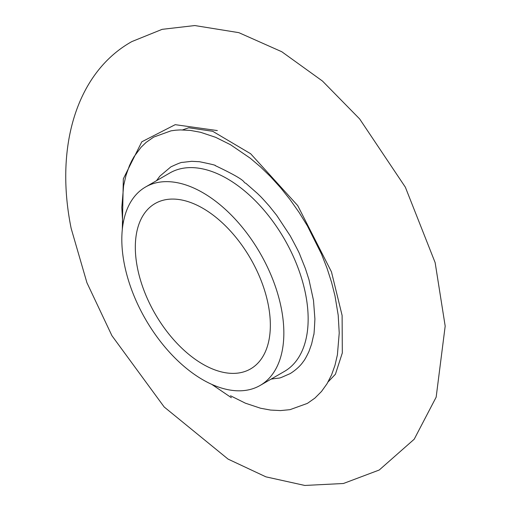 <?xml version="1.0" encoding="UTF-8"?>
<svg xmlns="http://www.w3.org/2000/svg" width="511" height="511" viewBox="0 0 511 511"><rect width="100%" height="100%" fill="white"/><g stroke="black" fill="none" stroke-linecap="round" stroke-linejoin="round"><path stroke-width="0.77" d="M202.835 364.19A95.48 55.124 60 0 1 140.461 280.054A95.48 55.124 60 0 1 155.095 203.544A95.48 55.124 60 0 1 250.575 258.668A95.48 55.124 60 0 1 250.569 368.916A95.48 55.124 60 0 1 202.835 364.19M202.835 379.782A114.573 66.149 -120 0 0 260.118 385.454A114.573 66.149 -120 0 0 260.118 253.156A114.573 66.149 -120 0 0 145.546 187.007A114.573 66.149 -120 0 0 127.986 278.814A114.573 66.149 -120 0 0 202.835 379.782M156.519 180.67L159.879 176.142L170.84 166.893C177.885 163.584 181.775 162.083 182.523 162.383L191.689 161.31L199.45 161.712C211.26 164.133 216.498 165.417 215.157 165.564C250.524 182.299 241.716 181.89 245.868 183.296L257.729 193.72C260.125 196.243 259.051 194.512 269.329 206.131L276.694 215.348L290.191 235.795C296.572 247.618 299.823 253.986 299.931 254.912L305.444 268.684L308.983 279.683L313.499 300.43L314.904 318.973C314.329 330.636 313.92 335.938 313.665 334.89L311.621 343.999L308.983 351.421C306.421 356.819 304.556 360.166 303.393 361.456C303.189 361.635 299.906 367.46 290.191 373.605C275.959 379.686 283.477 377.201 271.086 379.124M230.512 395.776L245.376 403.179L260.553 408.232L270.53 410.065L280.52 410.582L289.999 409.662L307.386 403.39L314.891 398.114L321.502 391.471L327.04 383.723L331.594 374.812L334.992 365.263L337.407 354.806L339.227 333.012L338.205 315.255L334.992 295.888L331.594 282.398L327.04 268.237L321.502 254.088L307.386 225.868L299.063 212.391L289.999 199.526L280.526 187.665L270.53 176.64L260.559 166.956L250.294 158.238L230.512 144.722L215.648 137.318L200.478 132.266L190.501 130.433L180.511 129.915L175.707 130.196L171.025 130.835L153.645 137.108L146.133 142.384L141.093 147.238L133.991 156.775L131.589 161.086L129.436 165.685L126.038 175.241L123.617 185.691L121.803 207.485L122.832 225.294M260.118 385.454L284.423 371.42A114.573 66.149 -120 0 0 284.423 239.122A114.573 66.149 -120 0 0 169.85 172.974L145.546 187.007M217.341 130.561L175.209 124.671L141.796 141.796L123.323 178.837L122.314 229.433M211.758 384.361L231.381 397.699M379.232 470.018L414.21 439.217L436.158 397.162L445.183 326.107L435.148 262.641L405.351 187.179L359.642 118.929L322.473 81.051L281.791 51.745L238.829 32.653L194.8 25.55L162.147 29.338L131.876 41.57C77.238 72.064 54.358 145.718 71.157 228.404L86.927 282.736L111.922 335.682L164.178 406.98L228.078 459.108L265.918 476.846L304.799 485.45L343.411 483.502L379.232 470.018M328.088 381.928L335.42 374.231L342.319 352.929L342.108 315.447L331.46 271.852L297.734 205.62L250.652 153.747L212.678 131.282L188.731 127.756L182.587 129.909"/></g></svg>
